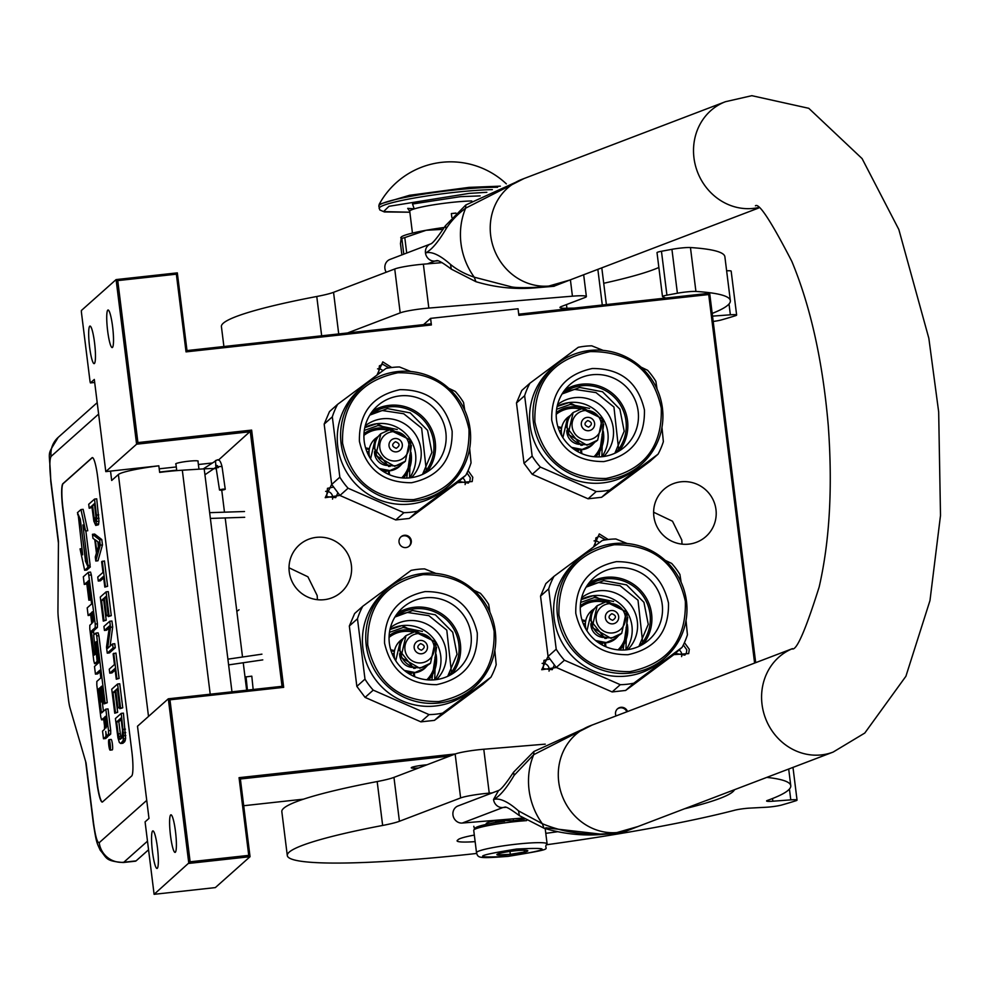 <?xml version="1.0" encoding="UTF-8"?>
<svg xmlns="http://www.w3.org/2000/svg" width="990" height="990" viewBox="0 0 990 990"><rect width="100%" height="100%" fill="white"/><g stroke="black" fill="none" stroke-linecap="round" stroke-linejoin="round"><path stroke-width="1.49" d="M684.437 642.634L689.288 649.304L688.693 653.598L673.905 654.613M683.348 644.948L686.812 649.811L686.379 652.967L684.832 655.133L675.291 653.388M593.48 546.975L599.297 533.919L608.207 539.5M594.928 545.898L595.906 537.867L599.284 536.382L605.583 539.859M468.06 470.658L472.787 477.267L472.193 481.561L457.467 482.662M466.958 472.973L470.312 477.774L469.866 480.93L468.32 483.095L458.84 481.462M377.042 375.024L382.796 361.882L391.718 367.513M378.489 373.948L379.405 365.83L382.784 364.332L389.095 367.884M317.419 599.692L317.184 595.559L307.902 576.786L289.018 567.79M682.023 544.129L681.788 539.995L672.507 521.223L653.623 512.226M423.571 324.621L430.576 318.372L431.405 324.955L431.058 323.804L186.999 350.571L177.321 272.869L116.09 279.588L81.39 310.489L81.378 311.961L90.065 381.756L90.412 382.92L94.31 379.442L105.794 471.624L136.595 444.201L250.309 431.727L282.026 686.33L168.312 698.804L188.818 863.416L250.049 856.697L240.372 778.994L239.06 777.67L455.412 753.947M303.509 799.165L243.701 805.724M248.738 855.372L250.049 856.697L215.337 887.597L154.106 894.317L145.084 821.886L148.983 818.408L137.499 726.227L168.312 698.804L169.958 699.819L190.129 861.795L248.738 855.372L239.06 777.67M216.365 468.74L216.167 467.107M211.872 463.035L198.384 464.52M176.282 466.946L159.204 468.815M94.681 382.449L90.412 382.92M431.405 324.955L186.033 351.871L176.356 274.18L117.748 280.603L116.09 279.588L136.595 444.201L137.919 442.579L251.633 430.106L283.672 687.345L169.958 699.819M89.743 326.205A18.897 2.71 83.7 0 1 90.016 326.081A18.897 2.71 83.7 0 1 94.656 343.617A18.897 2.71 83.7 0 1 94.397 363.516A18.897 2.71 83.7 0 1 94.137 363.639A18.897 2.71 83.7 0 1 89.484 346.116A18.897 2.71 83.7 0 1 89.743 326.205M107.799 310.13A18.897 2.71 83.7 0 1 108.058 310.006A18.897 2.71 83.7 0 1 112.712 327.542A18.897 2.71 83.7 0 1 112.452 347.44A18.897 2.71 83.7 0 1 112.179 347.577A18.897 2.71 83.7 0 1 107.539 330.041A18.897 2.71 83.7 0 1 107.799 310.13M754.603 663.077L708.704 294.55L518.871 315.365L518.055 308.781L430.576 318.372M755.692 662.657L709.669 293.238L708.704 294.55M339.879 495.408L325.227 497.685L331.675 484.333M556.368 667.508L541.728 669.723L548.052 656.37M117.748 280.603L137.919 442.579M404.39 535.281A6.225 6.126 48.3 0 0 399.552 543.906A6.225 6.126 48.3 0 0 409.303 546.072A6.225 6.126 48.3 0 0 404.39 535.281M627.499 711.55A6.225 6.126 48.3 0 0 617.525 708.815A6.225 6.126 48.3 0 0 616.04 715.931M316.429 537.36A31.569 31.074 48.3 0 0 291.864 581.142A31.569 31.074 48.3 0 0 341.303 592.107A31.569 31.074 48.3 0 0 316.429 537.36M681.033 481.796A31.569 31.074 48.3 0 0 656.469 525.579A31.569 31.074 48.3 0 0 705.907 536.543A31.569 31.074 48.3 0 0 681.033 481.796M240.372 778.994L449.98 756.014M426.987 764.787A11.336 1.139 172.9 0 0 411.357 767.609A11.336 1.139 172.9 0 0 411.258 767.795A11.336 1.139 172.9 0 0 418.708 767.943M154.106 894.317L190.129 861.795M152.621 831.018A18.897 2.71 83.7 0 1 152.893 830.895A18.897 2.71 83.7 0 1 157.534 848.418A18.897 2.71 83.7 0 1 157.274 868.329A18.897 2.71 83.7 0 1 157.014 868.453A18.897 2.71 83.7 0 1 152.361 850.93A18.897 2.71 83.7 0 1 152.621 831.018M170.676 814.943A18.897 2.71 83.7 0 1 170.936 814.82A18.897 2.71 83.7 0 1 175.589 832.355A18.897 2.71 83.7 0 1 175.329 852.254A18.897 2.71 83.7 0 1 175.057 852.39A18.897 2.71 83.7 0 1 170.416 834.855A18.897 2.71 83.7 0 1 170.676 814.943M218.357 460.177L251.633 430.106M105.794 471.624L158.276 465.869M198 461.389A11.336 1.139 172.9 0 0 198.186 461.142A11.336 1.139 172.9 0 0 188.422 461.229A11.336 1.139 172.9 0 0 175.688 463.951A11.336 1.139 172.9 0 0 175.935 464.137M186.999 350.571L186.033 351.871M709.669 293.238L518.723 314.189M337.776 492.983L335.746 497.624L326.688 496.634L327.467 488.33L333.382 487.092M554.289 665.156L552.247 669.673L543.201 668.671L543.98 660.367L549.747 659.08M177.321 272.869L176.356 274.18M282.026 686.33L283.672 687.345M408.994 546.319A6.225 6.126 48.3 0 0 403.809 535.8A6.225 6.126 48.3 0 0 400.74 537.038M626.831 711.81A6.225 6.126 48.3 0 0 617.24 709.075M332.529 499.108A6.225 6.126 -131.7 0 0 331.464 493.837A6.225 6.126 48.3 0 0 325.636 491.362M382.882 370.718A6.225 6.126 48.3 0 0 377.722 368.849A6.225 6.126 -131.7 0 0 377.561 368.862M462.738 477.997A6.225 6.126 -131.7 0 1 465.102 484.568M542.136 663.399A6.225 6.126 48.3 0 1 547.977 665.874A6.225 6.126 -131.7 0 1 549.029 671.146M599.297 542.681A6.225 6.126 48.3 0 0 594.223 540.886A6.225 6.126 -131.7 0 0 594.074 540.899M679.14 649.96A6.225 6.126 -131.7 0 1 681.603 656.605M216.501 468.753A31.123 3.131 172.9 0 0 204.2 468.852L182.321 470.213A42.236 4.245 172.9 0 0 159.65 472.391L158.833 465.807A42.236 4.245 172.9 0 0 118.379 474.519L111.684 480.472L110.521 471.104M136.076 860.879A44.463 6.386 83.7 0 1 135.457 861.189L123.206 862.525A44.463 6.386 -96.3 0 0 123.824 862.228L136.076 860.879L148.562 849.766M176.69 470.163L159.613 472.032M96.909 782.558L62.741 508.204A22.226 3.193 83.7 0 1 62.915 483.664L92.033 457.739A22.226 3.193 83.7 0 1 92.342 457.59A22.226 3.193 83.7 0 1 97.676 477.093L131.843 751.447A22.226 3.193 83.7 0 1 131.67 775.999L102.552 801.912A22.226 3.193 83.7 0 1 102.242 802.073A22.226 3.193 83.7 0 1 96.909 782.558L97.131 782.533A22.226 3.193 -96.3 0 0 102.354 802.048M146.743 800.378L99.223 842.676C97.292 842.948 95.411 836.501 93.58 823.321L86.056 762.968L70.117 708.296A13.34 1.918 -96.3 0 1 68.446 699.447L58.596 620.359A13.34 1.918 -96.3 0 1 57.94 610.595L58.447 541.283L50.923 480.93A22.226 2.24 172.9 0 0 50.738 481.276C49.871 446.787 45.54 458.556 58.187 437.382L97.206 402.658M92.454 457.59A22.226 3.193 -96.3 0 0 92.256 457.714L63.137 483.64A22.226 3.193 -96.3 0 0 62.952 508.179L97.131 782.533M95.758 525.442L98.443 524.762L98.975 521.309L96.723 498.836L94.533 499.084L88.716 504.269L89.211 508.266L91.81 505.952L93.852 521.198L95.758 525.442L96.822 518.55L94.533 499.084M89.211 508.266L92.008 507.486M95.783 561.008L97.973 560.773L102.465 544.908L101.797 539.562L94.644 534.068L92.454 534.303L92.961 538.312L94.78 539.661L96.438 553.014L95.288 557.011L95.783 561.008L100.275 545.144L99.606 539.81L92.454 534.303M104.816 587.082L107.613 586.303L104.457 560.934L101.648 561.714L102.985 572.406L97.775 577.034L98.282 581.043L103.48 576.403L104.816 587.082L105.435 586.538L102.267 561.169M98.282 581.043L100.46 580.796L103.678 577.937M103.269 621.101L106.202 620.198L105.67 616.003L106.4 615.335L104.247 597.985L105.856 596.549L108.343 616.572L109.086 615.916L106.091 591.871L100.275 597.057L103.269 621.101L104.012 620.433L101.512 600.41L103.492 598.641L105.658 616.003L108.207 615.433M108.343 616.572L111.276 615.669L108.281 591.636L106.091 591.871M110.076 646.185L112.687 627.017L111.944 621.015L109.754 621.25L103.938 626.435L104.433 630.444L109.506 625.915L106.512 647.126L107.254 653.14L113.083 647.955L112.588 643.946L107.625 648.363L110.509 627.264L109.754 621.25M107.254 653.14L109.445 652.905L115.273 647.72L114.766 643.71L112.588 643.946M104.433 630.444L106.623 630.197L109.234 627.87M116.288 679.214L119.097 678.422L115.929 653.054L113.132 653.846L114.456 664.525L109.259 669.166L109.754 673.163L114.951 668.535L116.288 679.214L116.907 678.67L113.751 653.301M109.754 673.163L111.944 672.928L115.149 670.069M114.741 713.221L117.674 712.317L117.154 708.122L117.884 707.466L115.719 690.104L117.327 688.669L119.827 708.704L120.57 708.036L117.575 684.003L111.746 689.188L114.741 713.221L115.483 712.565L112.996 692.53L114.976 690.773L117.129 708.122L119.679 707.565M119.827 708.704L122.748 707.801L119.753 683.768L117.575 684.003M120.718 743.502L122.908 743.267L124.765 741.609L125.631 738.614L123.416 713.134L121.225 713.382L115.409 718.567L117.946 737.81L119.357 742.488L120.718 743.502L123.107 740.631L123.602 735.743L121.225 713.382M112.204 749.876A5.247 0.755 -96.3 0 0 112.291 749.888A5.247 0.755 -96.3 0 0 112.353 749.863A5.247 0.755 -96.3 0 0 112.427 744.319A5.247 0.755 -96.3 0 0 111.14 739.456A5.247 0.755 -96.3 0 0 111.066 739.481M109.024 735.434A4.863 0.705 -96.3 0 0 109.098 735.459A4.863 0.705 -96.3 0 0 109.16 735.422L110.682 734.073L110.707 730.471L108.021 708.902L105.831 709.149L101.599 712.924L101.289 711.847L98.604 688.916L99.792 687.864L101.549 701.997L102.564 701.081L100.807 686.961L101.673 686.194L104.049 703.89L105.064 702.987L96.711 635.927L95.931 633.068L93.679 635.048L95.411 652.781L95.411 654.143L94.372 655.058L94.075 653.969L91.402 631.038L95.213 627.648L95.238 624.047L88.37 572.331L83.321 576.799L84.274 584.471L86.65 582.368L88.865 600.2L89.88 599.297L87.665 581.464L88.531 580.685L88.828 581.774L91.6 603.95L87.194 607.872L88.147 615.545L90.511 613.429L91.773 623.539L89.83 625.272L89.805 628.86L93.79 660.813L94.57 663.671L97.144 661.394L95.411 643.673L96.129 641.681L96.426 642.77L98.889 662.558L94.496 666.48L95.448 674.14L99.854 670.23L100.807 677.902L96.834 681.442L96.81 685.03L100.782 716.983L101.562 719.841L103.554 718.096L104.507 725.757L104.482 729.358L102.539 731.09L103.492 738.763L105.707 736.795A4.863 0.705 -96.3 0 0 105.744 731.424A4.863 0.705 -96.3 0 0 106.908 735.694A4.863 0.705 -96.3 0 0 106.982 735.657L108.492 734.308L108.516 730.707L105.831 709.149M103.492 738.763L105.683 738.515L107.885 736.56A4.863 0.705 -96.3 0 0 108.133 735.558M103.703 719.594L101.611 719.817M95.448 674.14L97.639 673.905L100.04 671.765M96.711 663.424L98.777 661.642M94.57 663.671L96.76 663.436L94.619 663.646M88.147 615.545L90.709 614.976M91.055 599.952L88.865 600.2M84.274 584.471L86.835 583.902M93.914 634.85L93.58 630.803L97.391 627.413L97.428 623.811L91.34 574.955L90.548 572.084L88.419 572.344M104.049 703.89L107.254 702.739L98.901 635.691L98.121 632.833L95.981 633.08M101.549 701.997L103.777 701.712M103.43 711.29L102.267 701.91M87.937 565.488L82.888 524.947L85.573 530.974L87.764 530.739L83.148 509.33L80.957 509.565L77.43 512.696L80.314 519.156L85.363 559.697L87.937 565.488L90.127 565.253L85.858 530.949M78.16 514.317L82.677 554.796L80.042 548.881L84.657 570.277L86.848 570.03L90.338 566.923L89.62 565.302M98.443 524.762L96.253 524.997M98.715 514.862L96.537 515.109M99.012 518.314L96.822 518.55M98.975 521.309L96.785 521.557M98.728 523.76L96.537 523.995M102.465 544.908L100.275 545.144M101.797 539.562L99.606 539.81M107.613 586.303L105.435 586.538M106.202 620.198L104.012 620.433M111.276 615.669L109.086 615.916M106.004 597.787L104.247 597.985M108.17 615.149L106.4 615.335M103.69 600.163L101.512 600.41M112.687 627.017L110.509 627.264M115.273 647.72L113.083 647.955M119.097 678.422L116.907 678.67M117.674 712.317L115.483 712.565M122.748 707.801L120.57 708.036M117.476 689.919L115.719 690.104M119.642 707.268L117.884 707.466M115.162 692.295L112.996 692.53M125.408 729.16L123.23 729.407M125.705 732.612L123.515 732.848M125.792 735.496L123.602 735.743M125.631 738.614L123.441 738.849M125.297 740.384L123.107 740.631M124.765 741.609L122.574 741.844M108.875 739.728A5.247 0.755 -96.3 0 0 108.801 745.26A5.247 0.755 -96.3 0 0 110.1 750.135A5.247 0.755 -96.3 0 0 110.175 750.098A5.247 0.755 -96.3 0 0 110.249 744.567A5.247 0.755 -96.3 0 0 108.95 739.691A5.247 0.755 -96.3 0 0 108.875 739.728M88.766 581.34L87.665 581.464M90.993 599.173L89.88 599.297M107.254 702.739L105.064 702.987M101.908 686.837L100.807 686.961M103.678 700.97L102.564 701.081M85.573 530.974L80.957 509.565M81.922 548.67L80.042 548.881M80.438 520.134L77.641 514.367M85.783 560.649L80.227 520.158M90.338 566.923L88.147 567.159L85.276 560.711M84.657 570.277L88.147 567.159M92.565 505.296L94.421 503.638L96.129 518.438L95.386 521.322L94.137 517.98L92.565 505.296L94.594 505.073M96.847 551.9L95.349 539.884L99.446 542.916L96.847 551.9M122.488 730.063L122.079 737.847L119.642 739.27L118.144 733.924L116.647 721.908L120.99 718.047L122.488 730.063M110.237 746.287L109.346 747.735L109.16 746.287L108.776 743.205L109.742 742.339L110.237 746.287M105.93 728.071L104.569 717.181L105.584 716.277L106.796 725.955L105.93 728.071M92.788 622.636L91.538 612.525L92.404 611.758L93.654 620.507L92.788 622.636M95.783 520.889L94.929 520.988M96.055 519.701L94.508 519.874M96.08 517.77L94.137 517.98M98.394 546.542L97.8 541.691M120.582 739.171L119.642 739.27M121.473 738.379L119.097 738.268M121.287 738.033L120.792 736.251L118.602 736.486M120.792 736.251L120.334 733.689L118.144 733.924M120.334 733.689L118.837 721.673L116.647 721.908M118.837 721.673L121.176 719.582M110.224 746.163L109.16 746.287M109.841 743.082L108.776 743.205M105.683 717.069L104.569 717.181M92.639 612.402L91.538 612.525M109.766 745.742L109.717 743.54L110.162 745.693M223.183 489.11C226.203 489.147 225.671 489.506 221.587 490.199C218.58 490.161 219.112 489.803 223.183 489.11L225.25 489.246L222.032 466.637L219.978 466.5C215.894 467.193 215.362 467.552 218.382 467.589M221.587 490.199L219.533 490.062L215.672 465.077L217.565 465.795M253.168 689.498L251.794 676.158L246.993 676.764M504.615 821.279A33.796 3.403 172.9 0 0 475.559 827.813A33.796 3.403 172.9 0 0 475.398 827.974L473.864 829.942A35.566 3.576 172.9 0 0 473.727 830.313L476.512 852.699C478.108 857.959 477.824 858.639 508.217 856.362C561.33 847.613 541.01 850.088 547.111 843.913A35.566 3.576 172.9 0 0 516.471 844.161A35.566 3.576 172.9 0 0 476.512 852.699M526.593 820.623A35.566 3.576 172.9 0 0 513.686 821.774A35.566 3.576 172.9 0 0 474.037 829.756A35.566 3.576 172.9 0 0 473.864 829.942M524.329 819.213A33.796 3.403 172.9 0 0 521.879 819.398M508.278 856.325C550.502 849.581 553.212 847.155 516.433 849.074C474.222 855.818 471.5 858.243 508.278 856.325M510.32 854.519A15.555 1.559 172.9 0 0 527.707 850.633A15.555 1.559 172.9 0 0 514.392 850.88A15.555 1.559 172.9 0 0 496.98 854.457A15.555 1.559 172.9 0 0 510.32 854.519M498.354 853.764L498.205 854.877L510.32 854.333L524.452 851.994L524.725 850.224M524.452 851.994L524.23 850.224M510.32 854.333L509.961 851.437M492.24 820.562L513.426 820.735L522.374 819.361M493.305 820.648L501.905 821.663M474.544 829.063L473.802 826.291M500.94 819.844L521.396 818.148M513.327 819.411L513.426 820.735M397.275 429.536L377.994 425.564L364.308 430.427M390.27 466.29L388.637 466.476L374.084 448.111M363.912 435.414A28.45 28.017 -131.7 0 1 387.152 430.019M363.986 433.707A29.737 29.279 -131.7 0 1 390.419 429.239M365.842 448.73A29.23 28.784 -131.7 0 1 369.208 449.707M388.761 474.433A29.341 28.896 48.3 0 0 388.167 470.943A29.23 28.784 -131.7 0 1 388.699 474.408M369.221 449.658A29.341 28.896 48.3 0 0 365.817 448.68M411.555 474.693L411.122 475.633M364.852 427.433A34.786 34.254 -131.7 0 1 371.287 424.883M365.248 425.774A34.786 34.254 -131.7 0 1 417.632 438.248A34.786 34.254 -131.7 0 1 411.432 477.65M375.123 412.063L382.524 410.565L403.71 413.746L421.641 428.187L426.195 469.421M399.762 466.24A18.451 18.166 -131.7 0 1 380.482 469.52M402.064 463.803L399.873 466.154L389.874 470.584L379.232 468.53M394.651 466.339L405.368 461.266A18.451 18.166 -131.7 0 1 376.46 454.856A18.451 18.166 -131.7 0 1 380.828 433.694L375.755 455.499L394.651 466.339M395.753 519.936L409.291 518.451L457.603 482.563L465.758 475.311L417.433 511.199A73.359 72.221 -131.7 0 1 410.714 512.251A73.359 72.221 -131.7 0 1 403.908 512.684L395.753 519.936L339.929 495.47L348.072 488.219L403.908 512.684M449.213 485.323L445.884 488.28A65.575 64.56 -131.7 0 1 410.343 504.046A65.575 64.56 -131.7 0 1 343.171 465.523A65.575 64.56 -131.7 0 1 358.665 390.32L361.993 387.362A65.575 64.56 -131.7 0 1 397.535 371.596A65.575 64.56 -131.7 0 1 464.706 410.132A65.575 64.56 -131.7 0 1 449.213 485.323A65.575 64.56 -131.7 0 1 413.659 501.101A65.575 64.56 -131.7 0 1 346.5 462.565A65.575 64.56 -131.7 0 1 361.993 387.362M469.656 448.445L471.054 462.8A73.359 72.221 -131.7 0 1 465.758 475.311M464.768 410.268L463.543 402.46A73.359 72.221 -131.7 0 0 455.301 391.434L448.705 388.266M410.776 371.51L399.477 366.968A73.359 72.221 -131.7 0 0 392.671 367.401A73.359 72.221 -131.7 0 0 385.939 368.453L337.627 404.341L329.484 411.593L324.175 424.104L331.7 484.444L339.929 495.47M468.975 429.264C470.027 468.196 451.589 491.646 413.671 499.628C374.814 500.074 351.116 481.239 342.565 443.124C341.525 404.192 359.952 380.729 397.869 372.76C436.726 372.314 460.424 391.149 468.975 429.264M370.124 414.525A40.021 39.39 -131.7 0 1 389.379 406.89A40.021 39.39 -131.7 0 1 433.67 442.085A40.021 39.39 -131.7 0 1 423.175 474.099M422.532 474.396L431.887 452.343L427.569 430.328L410.207 412.892L387.461 408.61L369.753 415.119M411.568 482.724C383.229 482.848 365.842 469.025 359.407 441.28C358.85 412.88 372.376 395.678 399.972 389.664C428.311 389.54 445.698 403.351 452.133 431.108C452.69 459.496 439.176 476.71 411.568 482.724M399.935 395.889A41.481 40.837 48.3 0 0 377.45 405.863A41.481 40.837 48.3 0 0 367.649 453.432A41.481 40.837 48.3 0 0 410.132 477.811A41.481 40.837 48.3 0 0 432.618 467.837A41.481 40.837 48.3 0 0 442.419 420.267A41.481 40.837 48.3 0 0 399.935 395.889M372.562 411.06A41.481 40.837 -131.7 0 1 389.318 405.343A41.481 40.837 -131.7 0 1 435.229 441.825A41.481 40.837 -131.7 0 1 426.888 472.082M409.749 455.4A28.45 28.017 -131.7 0 1 401.705 477.861M389.515 474.767A28.45 28.017 48.3 0 0 389.058 470.894M369.369 448.779A28.45 28.017 48.3 0 0 365.582 447.876M410.912 452.244A29.737 29.279 -131.7 0 1 403.413 477.984M406.704 478.034L411.394 445.401M366.869 451.601A26.68 26.26 -131.7 0 1 368.008 451.96M385.741 471.884A26.68 26.26 -131.7 0 1 385.964 473.059M385.667 472.898A26.68 26.26 48.3 0 0 385.506 472.094M367.773 452.17A26.68 26.26 48.3 0 0 366.993 451.923M367.216 426.319L368.193 425.997M413.016 471.76A34.786 34.254 -131.7 0 1 409.749 477.848M369.74 457.454A18.451 18.166 -131.7 0 1 375.222 438.681M370.582 458.815L375.334 438.595L377.908 436.677M324.175 424.104L332.318 416.852A73.359 72.221 -131.7 0 1 337.627 404.341M409.291 518.451L417.433 511.199M348.072 488.219A73.359 72.221 -131.7 0 1 339.842 477.192L331.7 484.444M332.318 416.852L339.842 477.192M422.433 631.459L403.14 627.499L389.466 632.363M415.416 668.213L413.783 668.399L399.242 650.034M389.07 637.35A28.45 28.017 -131.7 0 1 412.298 631.942M389.132 635.63A29.737 29.279 -131.7 0 1 415.577 631.162M390.988 650.653A29.23 28.784 -131.7 0 1 394.367 651.63A29.341 28.896 48.3 0 0 390.976 650.603M413.275 672.866A29.23 28.784 -131.7 0 1 413.857 676.331A29.341 28.896 48.3 0 0 413.313 672.866M436.714 676.615L436.268 677.556M390.011 629.355A34.786 34.254 -131.7 0 1 396.433 626.806M390.407 627.697A34.786 34.254 -131.7 0 1 442.79 640.171A34.786 34.254 -131.7 0 1 436.578 679.573M400.282 613.986L407.682 612.488L428.868 615.669L446.787 630.123L451.341 671.344M424.92 668.163A18.451 18.166 -131.7 0 1 405.628 671.443M427.222 665.738L425.019 668.077L415.02 672.507L404.378 670.453M419.797 668.262L430.514 663.189A18.451 18.166 -131.7 0 1 401.618 656.778A18.451 18.166 -131.7 0 1 405.974 635.63L400.9 657.422L419.797 668.262M420.911 721.859L434.437 720.374L482.761 684.486L490.904 677.234L442.592 713.122A73.359 72.221 -131.7 0 1 435.86 714.186A73.359 72.221 -131.7 0 1 429.054 714.607L420.911 721.859L365.075 697.393L373.23 690.141L429.054 714.607M474.358 687.258L471.042 690.203A65.575 64.56 -131.7 0 1 435.489 705.981A65.575 64.56 -131.7 0 1 368.329 667.446A65.575 64.56 -131.7 0 1 383.823 592.243L387.139 589.298A65.575 64.56 -131.7 0 1 422.68 573.519A65.575 64.56 -131.7 0 1 489.852 612.055A65.575 64.56 -131.7 0 1 474.358 687.258A65.575 64.56 -131.7 0 1 438.818 703.024A65.575 64.56 -131.7 0 1 371.646 664.488A65.575 64.56 -131.7 0 1 387.139 589.298M494.814 650.368L496.2 664.736A73.359 72.221 -131.7 0 1 490.904 677.234M489.914 612.191L488.689 604.383A73.359 72.221 -131.7 0 0 480.459 593.357L473.864 590.189M435.922 573.433L424.623 568.904A73.359 72.221 -131.7 0 0 417.817 569.324A73.359 72.221 -131.7 0 0 411.098 570.389L362.773 606.264L354.63 613.528L349.334 626.027L356.846 686.379L365.075 697.393M494.121 631.187C495.173 670.119 476.747 693.582 438.83 701.551C399.972 701.997 376.274 683.162 367.723 645.047C366.671 606.115 385.11 582.652 423.027 574.683C461.872 574.237 485.583 593.072 494.121 631.187M395.282 616.448A40.021 39.39 -131.7 0 1 414.538 608.825A40.021 39.39 -131.7 0 1 458.815 644.007A40.021 39.39 -131.7 0 1 448.321 676.034M447.69 676.331L457.034 654.279L452.727 632.251L435.365 614.827L412.607 610.533L394.911 617.042M436.714 684.647C408.387 684.771 391 670.948 384.565 643.203C383.996 614.802 397.522 597.601 425.131 591.587C453.47 591.463 470.856 605.286 477.291 633.031C477.848 661.431 464.322 678.633 436.714 684.647M425.081 597.812A41.481 40.837 48.3 0 0 402.596 607.786A41.481 40.837 48.3 0 0 392.795 655.355A41.481 40.837 48.3 0 0 435.291 679.734A41.481 40.837 48.3 0 0 457.776 669.76A41.481 40.837 48.3 0 0 467.577 622.19A41.481 40.837 48.3 0 0 425.081 597.812M397.708 612.996A41.481 40.837 -131.7 0 1 414.464 607.266A41.481 40.837 -131.7 0 1 460.375 643.748A41.481 40.837 -131.7 0 1 452.046 674.017M434.907 657.335A28.45 28.017 -131.7 0 1 426.851 679.784M414.674 676.69A28.45 28.017 48.3 0 0 414.204 672.816M394.515 650.715A28.45 28.017 48.3 0 0 390.728 649.799M436.058 654.167A29.737 29.279 -131.7 0 1 428.559 679.92M431.85 679.969L436.553 647.324M392.015 653.536A26.68 26.26 -131.7 0 1 393.154 653.883M410.887 673.806A26.68 26.26 -131.7 0 1 411.11 674.982M410.813 674.821A26.68 26.26 48.3 0 0 410.664 674.017M392.919 654.093A26.68 26.26 48.3 0 0 392.139 653.846M392.362 628.242L393.352 627.92M438.162 673.683A34.786 34.254 -131.7 0 1 434.895 679.771M394.899 659.39A18.451 18.166 -131.7 0 1 400.381 640.617M395.74 660.751L400.48 640.518L403.066 638.6M349.334 626.027L357.477 618.775A73.359 72.221 -131.7 0 1 362.773 606.264M434.437 720.374L442.592 713.122M373.23 690.141A73.359 72.221 -131.7 0 1 364.988 679.128L356.846 686.379M357.477 618.775L364.988 679.128M589.582 408.4L570.302 404.427L556.615 409.291M582.578 445.141L580.944 445.327L566.391 426.962M556.219 414.278A28.45 28.017 -131.7 0 1 579.459 408.87M556.293 412.57A29.737 29.279 -131.7 0 1 582.726 408.09M558.15 427.581A29.23 28.784 -131.7 0 1 561.516 428.559A29.341 28.896 48.3 0 0 558.137 427.532M581.068 453.284A29.341 28.896 48.3 0 0 580.474 449.807A29.23 28.784 -131.7 0 1 581.006 453.259M603.863 453.544L603.43 454.484M557.16 406.284A34.786 34.254 -131.7 0 1 563.595 403.747M557.556 404.638A34.786 34.254 -131.7 0 1 609.939 417.099A34.786 34.254 -131.7 0 1 603.739 456.501M567.431 390.926L574.831 389.417L596.017 392.609L613.949 407.051L618.503 448.284M592.07 445.104A18.451 18.166 -131.7 0 1 572.789 448.371M594.384 442.666L592.181 445.005L582.182 449.448L571.539 447.381M586.959 445.191L597.675 440.117A18.451 18.166 -131.7 0 1 568.78 433.707A18.451 18.166 -131.7 0 1 573.136 412.558L568.062 434.35L586.959 445.191M588.072 498.787L601.598 497.302L649.91 461.414L658.065 454.163L609.741 490.05A73.359 72.221 -131.7 0 1 603.021 491.114A73.359 72.221 -131.7 0 1 596.215 491.535L588.072 498.787L532.236 474.321L540.379 467.07L596.215 491.535M641.52 464.186L638.191 467.144A65.575 64.56 -131.7 0 1 602.65 482.91A65.575 64.56 -131.7 0 1 535.479 444.374A65.575 64.56 -131.7 0 1 550.972 369.183L554.301 366.226A65.575 64.56 -131.7 0 1 589.842 350.46A65.575 64.56 -131.7 0 1 657.014 388.983A65.575 64.56 -131.7 0 1 641.52 464.186A65.575 64.56 -131.7 0 1 605.967 479.952A65.575 64.56 -131.7 0 1 538.808 441.416A65.575 64.56 -131.7 0 1 554.301 366.226M661.963 427.309L663.362 441.664A73.359 72.221 -131.7 0 1 658.065 454.163M657.075 389.12L655.85 381.311A73.359 72.221 -131.7 0 0 647.621 370.297L641.013 367.117M603.083 350.361L591.785 345.832A73.359 72.221 -131.7 0 0 584.979 346.253A73.359 72.221 -131.7 0 0 578.247 347.317L529.935 383.204L521.792 390.456L516.483 402.955L524.007 463.308L532.236 474.321M661.283 408.115C662.335 447.047 643.896 470.51 605.979 478.479C567.121 478.925 543.423 460.09 534.885 421.975C533.833 383.043 552.259 359.593 590.176 351.611C629.034 351.165 652.732 370 661.283 408.115M562.431 393.377A40.021 39.39 -131.7 0 1 581.687 385.754A40.021 39.39 -131.7 0 1 625.977 420.936A40.021 39.39 -131.7 0 1 615.483 452.962M614.852 453.259L624.195 431.207L619.876 409.179L602.514 391.755L579.769 387.461L562.06 393.971M603.875 461.575C575.537 461.699 558.15 447.888 551.715 420.131C551.158 391.743 564.684 374.529 592.28 368.515C620.619 368.391 638.005 382.214 644.441 409.959C644.997 438.36 631.484 455.561 603.875 461.575M592.243 374.752A41.481 40.837 48.3 0 0 569.757 384.726A41.481 40.837 48.3 0 0 559.956 432.296A41.481 40.837 48.3 0 0 602.44 456.662A41.481 40.837 48.3 0 0 624.925 446.688A41.481 40.837 48.3 0 0 634.726 399.118A41.481 40.837 48.3 0 0 592.243 374.752M564.869 389.924A41.481 40.837 -131.7 0 1 581.625 384.207A41.481 40.837 -131.7 0 1 627.536 420.688A41.481 40.837 -131.7 0 1 619.196 450.945M602.056 434.264A28.45 28.017 -131.7 0 1 594.012 456.712M581.823 453.618A28.45 28.017 48.3 0 0 581.365 449.757M561.677 427.643A28.45 28.017 48.3 0 0 557.89 426.739M603.219 431.096A29.737 29.279 -131.7 0 1 595.72 456.848M599.012 456.897L603.702 424.252M559.177 430.464A26.68 26.26 -131.7 0 1 560.315 430.823M578.049 450.747A26.68 26.26 -131.7 0 1 578.271 451.91M577.974 451.749A26.68 26.26 48.3 0 0 577.814 450.945M560.08 431.021A26.68 26.26 48.3 0 0 559.3 430.774M559.523 405.17L560.501 404.848M605.323 450.611A34.786 34.254 -131.7 0 1 602.056 456.699M562.048 436.318A18.451 18.166 -131.7 0 1 567.53 417.545M562.889 437.679L567.641 417.446L570.215 415.528M516.483 402.955L524.638 395.703A73.359 72.221 -131.7 0 1 529.935 383.204M601.598 497.302L609.741 490.05M540.379 467.07A73.359 72.221 -131.7 0 1 532.15 456.056L524.007 463.308M524.638 395.703L532.15 456.056M613.639 601.536L594.359 597.576L580.685 602.427M606.635 638.29L605.001 638.476L590.448 620.111M580.276 607.414A28.45 28.017 -131.7 0 1 603.516 602.019M580.35 605.707A29.737 29.279 -131.7 0 1 606.783 601.239M582.207 620.73A29.23 28.784 -131.7 0 1 585.573 621.708M604.482 642.943A29.23 28.784 -131.7 0 1 605.063 646.408M605.125 646.433A29.341 28.896 48.3 0 0 604.531 642.943M585.585 621.658A29.341 28.896 48.3 0 0 582.194 620.681M627.92 646.693L627.487 647.633M581.217 599.433A34.786 34.254 -131.7 0 1 587.652 596.883M581.613 597.774A34.786 34.254 -131.7 0 1 633.996 610.248A34.786 34.254 -131.7 0 1 627.796 649.65M591.488 584.063L598.888 582.566L620.074 585.746L638.005 600.2L642.56 641.421M616.126 638.241A18.451 18.166 -131.7 0 1 615.953 638.414A18.451 18.166 -131.7 0 1 596.846 641.52M618.441 635.815L616.238 638.154L606.239 642.584L595.596 640.53M611.016 638.34L621.732 633.266A18.451 18.166 -131.7 0 1 592.837 626.856A18.451 18.166 -131.7 0 1 597.193 605.694L592.119 627.499L611.016 638.34M612.129 691.936L625.655 690.451L673.967 654.563L682.122 647.312L633.798 683.199A73.359 72.221 -131.7 0 1 627.078 684.263A73.359 72.221 -131.7 0 1 620.272 684.684L612.129 691.936L556.293 667.47L564.436 660.219L620.272 684.684M665.577 657.323L662.248 660.28A65.575 64.56 -131.7 0 1 626.707 676.046A65.575 64.56 -131.7 0 1 559.536 637.523A65.575 64.56 -131.7 0 1 575.029 562.32L578.358 559.375A65.575 64.56 -131.7 0 1 613.899 543.597A65.575 64.56 -131.7 0 1 681.071 582.132A65.575 64.56 -131.7 0 1 665.577 657.323A65.575 64.56 -131.7 0 1 630.024 673.101A65.575 64.56 -131.7 0 1 562.865 634.565A65.575 64.56 -131.7 0 1 578.358 559.375M686.033 620.445L687.419 634.813A73.359 72.221 -131.7 0 1 682.122 647.312M681.132 582.269L679.907 574.46A73.359 72.221 -131.7 0 0 671.678 563.434L665.07 560.266M627.14 543.51L615.842 538.981A73.359 72.221 -131.7 0 0 609.036 539.402A73.359 72.221 -131.7 0 0 602.304 540.466L553.992 576.341L545.849 583.605L540.54 596.104L548.064 656.457L556.293 667.47M685.34 601.264C686.392 640.196 667.953 663.646 630.036 671.628C591.179 672.074 567.48 653.239 558.942 615.124C557.89 576.192 576.316 552.729 614.233 544.76C653.091 544.314 676.789 563.149 685.34 601.264M586.488 586.525A40.021 39.39 -131.7 0 1 605.756 578.89A40.021 39.39 -131.7 0 1 650.034 614.085A40.021 39.39 -131.7 0 1 639.54 646.111M638.909 646.408L648.252 624.343L643.933 602.328L626.571 584.892L603.826 580.61L586.13 587.12M627.932 654.724C599.593 654.848 582.207 641.025 575.772 613.28C575.215 584.88 588.741 567.678 616.337 561.664C644.676 561.54 662.062 575.363 668.498 603.108C669.054 631.496 655.541 648.71 627.932 654.724M616.3 567.889A41.481 40.837 48.3 0 0 593.814 577.863A41.481 40.837 48.3 0 0 584.013 625.433A41.481 40.837 48.3 0 0 626.497 649.811A41.481 40.837 48.3 0 0 648.982 639.837A41.481 40.837 48.3 0 0 658.783 592.268A41.481 40.837 48.3 0 0 616.3 567.889M588.926 583.073A41.481 40.837 -131.7 0 1 605.682 577.343A41.481 40.837 -131.7 0 1 651.593 613.825A41.481 40.837 -131.7 0 1 643.252 644.094M626.113 627.413A28.45 28.017 -131.7 0 1 618.069 649.861M605.88 646.767A28.45 28.017 48.3 0 0 605.422 642.894M585.734 620.779A28.45 28.017 48.3 0 0 581.947 619.876M627.276 624.245A29.737 29.279 -131.7 0 1 619.777 649.997M623.069 650.046L627.759 617.401M583.234 623.601A26.68 26.26 -131.7 0 1 584.372 623.96M602.106 643.884A26.68 26.26 -131.7 0 1 602.328 645.059M602.031 644.898A26.68 26.26 48.3 0 0 601.87 644.094M584.137 624.17A26.68 26.26 48.3 0 0 583.357 623.923M583.58 598.319L584.558 597.997M629.38 643.76A34.786 34.254 -131.7 0 1 626.113 649.848M586.105 629.467A18.451 18.166 -131.7 0 1 591.414 610.855A18.451 18.166 -131.7 0 1 591.587 610.682M586.946 630.828L591.698 610.595L594.272 608.677M540.54 596.104L548.695 588.852A73.359 72.221 -131.7 0 1 553.992 576.341M625.655 690.451L633.798 683.199M564.436 660.219A73.359 72.221 -131.7 0 1 556.207 649.192L548.064 656.457M548.695 588.852L556.207 649.192M401.878 254.888L400.48 243.664L401.358 236.882A48.906 4.925 -7.1 0 1 407.905 234.284A48.906 4.925 -7.1 0 1 426.158 230.274L443.062 229.346M406.717 253.044L404.786 237.588A54.908 5.519 172.9 0 0 403.252 238.008A54.908 5.519 172.9 0 0 401.841 238.442L403.796 254.158M404.786 237.588L426.158 230.274A48.906 4.925 -7.1 0 1 444.312 227.465M400.727 237.625L401.841 238.442M592.082 725.064L533.721 754.677L514.132 775.356C506.348 788.56 499.48 796.604 493.54 799.475C499.616 797.73 507.957 801.541 518.562 810.921L542.322 823.705C565.785 833.37 590.634 836.327 616.857 832.578L637.869 826.563M545.799 827.788L602.947 834.384L616.857 832.578L621.807 832.825L639.119 826.093M569.794 280.046L548.794 286.06C546.542 287.137 517.164 288.684 510.766 286.679L474.247 277.188C464.805 273.983 456.885 269.726 450.5 264.404C439.795 254.95 431.454 251.138 425.477 252.957C431.331 250.198 438.199 242.154 446.069 228.838C450.846 221.24 457.38 214.347 465.647 208.16L524.044 178.534M514.132 775.356L513.525 772.237C506.063 783.498 501.089 789.587 498.576 790.49L493.54 799.475A8.898 8.18 69.1 0 0 502.846 807.568L504.764 807.147C505.927 806.429 510.791 809.251 519.354 815.612L544.005 828.209C563.384 834.013 583.036 836.067 602.947 834.384L621.807 832.825M518.562 810.921L519.354 815.612M522.596 818.049L462.268 823.049A8.898 8.18 -110.9 0 1 452.962 814.956A8.898 8.18 -110.9 0 1 457.999 805.959L498.576 790.49M554.153 286.271L548.794 286.06L534.105 287.942M386.211 272.225A8.898 8.18 69.1 0 1 389.924 259.454L430.514 243.973C432.432 243.726 437.419 237.637 445.45 225.72L446.069 228.838M436.751 260.63L434.771 261.063A8.898 8.18 -110.9 0 1 425.477 252.957A8.898 8.18 69.1 0 1 430.514 243.973M436.689 260.63L436.689 260.63C438.162 260.085 443.025 262.907 451.279 269.107L450.5 264.404M657.162 252.772A9.331 0.941 -7.1 0 1 657.014 252.636A9.331 0.941 -7.1 0 1 661.456 251.262L671.925 249.319A13.34 1.337 -7.1 0 1 690.451 247.549L695.921 291.444A284.551 28.623 -7.1 0 1 730.348 300.638A284.551 28.623 -7.1 0 1 727.898 305.106A284.551 28.623 -7.1 0 1 712.181 313.422M713.184 321.465A11.113 1.114 172.9 0 0 721.302 319.943A326.787 32.868 -7.1 0 0 735.372 315.736A11.113 1.114 172.9 0 0 736.634 315.043A11.113 1.114 172.9 0 0 730.36 314.808L712.528 316.132M695.921 291.444A13.34 1.337 172.9 0 0 677.395 293.226L666.926 295.169A9.331 0.941 172.9 0 0 662.483 296.53A9.331 0.941 172.9 0 0 662.619 296.666L665.664 298.064M223.901 346.525L221.413 326.589A213.419 21.471 -7.1 0 1 316.763 296.493A44.463 4.467 172.9 0 0 333.543 292.322L394.738 268.983A22.226 2.24 -7.1 0 1 423.361 264.181L428.831 308.076L572.43 296.183A22.226 2.24 172.9 0 1 586.377 296.53A22.226 2.24 172.9 0 1 584.83 297.569L561.553 306.454A22.226 2.24 -7.1 0 0 560.006 307.506A22.226 2.24 -7.1 0 0 566.923 308.261A174.735 17.572 -7.1 0 1 574.101 308.113M428.831 308.076A22.226 2.24 172.9 0 0 400.195 312.877L347.552 332.962M726.635 270.802A11.113 1.114 -7.1 0 1 731.165 271.136L736.634 315.043M690.451 247.549A284.551 28.623 -7.1 0 1 724.878 256.744L730.348 300.638M658.87 267.461A212.528 21.372 -7.1 0 1 603.714 283.276M602.291 305.019L597.849 269.354M423.361 264.181L442.085 262.635M734.506 789.711A212.528 21.372 -7.1 0 1 732.909 791.703A212.528 21.372 -7.1 0 1 684.474 808.793M766.804 777.385A284.551 28.623 -7.1 0 1 790.763 785.701A284.551 28.623 -7.1 0 1 788.312 790.168A284.551 28.623 -7.1 0 1 767.51 800.403A11.113 1.114 -7.1 0 0 766.594 800.972A11.113 1.114 -7.1 0 0 772.868 801.207L790.787 799.87A11.113 1.114 172.9 0 1 797.049 800.093L792.978 767.399M797.049 800.093A11.113 1.114 172.9 0 1 795.799 800.786A326.787 32.868 -7.1 0 1 781.716 805.006A11.113 1.114 172.9 0 1 766.161 807.246L749.801 808.112A11.113 1.114 -7.1 0 0 734.691 810.228A284.551 28.623 -7.1 0 1 547.136 844.668M476.673 853.442A284.551 28.623 -7.1 0 1 471.129 854.061A213.419 21.471 -7.1 0 1 287.298 855.546A213.419 21.471 -7.1 0 1 382.647 825.45L377.178 781.555A44.463 4.467 172.9 0 0 393.958 777.385L455.153 754.034A22.226 2.24 -7.1 0 1 483.776 749.244L545.23 744.146M557.754 831.711A212.528 21.372 -7.1 0 1 545.787 833.345M475.138 841.636A33.796 3.403 -7.1 0 1 457.095 840.869A33.796 3.403 -7.1 0 1 457.392 840.337L458.271 839.557A33.796 3.403 -7.1 0 1 474.321 835.09M483.776 749.244L489.246 793.139L492.278 792.891M489.246 793.139A22.226 2.24 172.9 0 0 460.622 797.94L399.428 821.279A44.463 4.467 -7.1 0 1 382.647 825.45M494.777 820.76A22.362 2.252 172.9 0 0 486.399 823.284A22.362 2.252 172.9 0 0 486.201 823.643A22.362 2.252 172.9 0 0 487.328 824.187M287.298 855.546L281.828 811.652A213.419 21.471 -7.1 0 1 377.178 781.555M500.334 186.157L469.062 187.37L409.526 195.29L379.207 204.299L378.848 206.118L379.776 209.929L384.368 211.947L409.848 212.219M486.87 192.295L469.124 193.397L388.983 206.304L383.538 211.613L409.848 212.194M414.228 208.902L412.521 204.002L460.598 196.651L480.15 195.896M451.836 217.379L451.366 213.568A36.68 3.688 -7.1 0 1 455.969 213.073M455.846 213.197L451.366 213.568M204.2 468.852L231.969 691.812M98.629 414.08L51.109 456.39A22.226 21.891 -131.7 0 1 58.187 437.382M135.717 469.446L135.581 468.357M99.223 842.676A22.226 21.891 48.3 0 0 123.824 862.228L147.485 841.166M51.109 456.39C49.5 459.261 49.438 467.441 50.923 480.93M118.379 474.519L148.512 716.426M93.58 823.321A22.226 2.24 172.9 0 0 93.382 823.668C96.537 843.517 96.686 842.267 100.262 850.286C107.242 858.182 104.792 861.003 123.206 862.525M182.321 470.213L210.214 694.2M110.707 730.471L108.516 730.707M110.682 734.073L108.492 734.308M109.16 735.422L106.982 735.657M107.885 736.56L105.707 736.795M96.339 642.213L95.424 642.312M96.525 643.549L95.411 643.673M98.282 657.682L97.168 657.793M98.728 661.221L97.144 661.394M91.34 574.955L89.15 575.19M97.428 623.811L95.238 624.047M97.391 627.413L95.213 627.648M93.58 630.803L91.402 631.038M93.58 632.164L91.389 632.4M95.473 653.821L94.075 653.969M98.901 635.691L96.711 635.927M99.903 688.78L98.604 688.916M100.064 690.117L98.592 690.277M103.022 711.649L101.289 711.847M110.187 745.891L109.506 745.965M215.857 465.486L215.424 460.622L216.649 460.177M523.302 819.077A21.124 2.128 -7.1 0 1 524.081 819.052M490.545 823.544A21.124 2.128 -7.1 0 1 500.495 821.428M376.782 423.708A34.452 33.92 48.3 0 0 364.815 427.631L376.819 423.695L410.838 440.241L409.538 477.873A34.452 33.92 48.3 0 0 376.844 423.708M374.505 451.712A13.34 13.13 48.3 0 0 386.731 465.461M392.585 431.69A14.813 14.578 -131.7 0 1 408.969 444.72A14.813 14.578 -131.7 0 1 396.223 460.932A14.813 14.578 -131.7 0 1 379.838 447.913A14.813 14.578 -131.7 0 1 392.585 431.69M394.837 438.533A6.744 6.633 -131.7 0 1 402.299 444.461A6.744 6.633 -131.7 0 1 396.495 451.848A6.744 6.633 -131.7 0 1 389.033 445.921A6.744 6.633 -131.7 0 1 394.837 438.533M395.468 441.713C399.96 443.446 400.245 445.636 396.285 448.297C391.78 446.564 391.508 444.374 395.468 441.713M401.94 625.63A34.452 33.92 48.3 0 0 389.961 629.553L401.965 625.618L435.984 642.163L434.697 679.796A34.452 33.92 48.3 0 0 402.002 625.63M399.651 653.648A13.34 13.13 48.3 0 0 411.889 667.384M417.731 633.612A14.813 14.578 -131.7 0 1 434.127 646.643A14.813 14.578 -131.7 0 1 421.381 662.867A14.813 14.578 -131.7 0 1 404.984 649.836A14.813 14.578 -131.7 0 1 417.731 633.612M419.983 640.456A6.744 6.633 -131.7 0 1 427.445 646.383A6.744 6.633 -131.7 0 1 421.641 653.771A6.744 6.633 -131.7 0 1 414.179 647.844A6.744 6.633 -131.7 0 1 419.983 640.456M420.614 643.636C425.118 645.369 425.391 647.559 421.431 650.22C416.926 648.487 416.654 646.297 420.614 643.636M569.089 402.571A34.452 33.92 48.3 0 0 557.123 406.482L569.126 402.546L603.145 419.092L601.846 456.724A34.452 33.92 48.3 0 0 569.151 402.559M566.812 430.576A13.34 13.13 48.3 0 0 579.039 444.312M584.892 410.541A14.813 14.578 -131.7 0 1 601.277 423.571A14.813 14.578 -131.7 0 1 588.53 439.795A14.813 14.578 -131.7 0 1 572.146 426.764A14.813 14.578 -131.7 0 1 584.892 410.541M587.144 417.396A6.744 6.633 -131.7 0 1 594.606 423.324A6.744 6.633 -131.7 0 1 588.803 430.7A6.744 6.633 -131.7 0 1 581.34 424.772A6.744 6.633 -131.7 0 1 587.144 417.396M587.775 420.564C592.268 422.297 592.552 424.5 588.592 427.16C584.088 425.428 583.815 423.225 587.775 420.564M593.146 595.708A34.452 33.92 48.3 0 0 581.179 599.631L593.183 595.695L627.202 612.241L625.915 649.873A34.452 33.92 48.3 0 0 593.208 595.708M590.869 623.712A13.34 13.13 48.3 0 0 603.096 637.461M608.949 603.69A14.813 14.578 -131.7 0 1 625.346 616.721A14.813 14.578 -131.7 0 1 612.587 632.932A14.813 14.578 -131.7 0 1 596.203 619.913A14.813 14.578 -131.7 0 1 608.949 603.69M611.201 610.533A6.744 6.633 -131.7 0 1 618.663 616.461A6.744 6.633 -131.7 0 1 612.86 623.849A6.744 6.633 -131.7 0 1 605.397 617.921A6.744 6.633 -131.7 0 1 611.201 610.533M611.832 613.713C616.337 615.446 616.609 617.636 612.649 620.297C608.145 618.564 607.872 616.374 611.832 613.713M792.433 648.66A55.576 51.158 69.1 0 0 763.513 712.107A55.576 51.158 69.1 0 0 820.166 755.024A55.576 51.158 69.1 0 0 833.135 752.078L629.838 829.632A55.576 51.158 -110.9 0 1 616.857 832.578A55.576 51.158 -110.9 0 1 560.055 789.042A55.576 51.158 -110.9 0 1 590.226 725.781L792.47 648.636M758.068 207.628A55.576 51.158 -110.9 0 1 752.091 208.519A55.576 51.158 -110.9 0 1 695.289 164.983A55.576 51.158 -110.9 0 1 725.447 101.71L751.843 95.683L808.78 108.306L862.092 158.598L898.833 229.507L928.843 338.295L938.668 411.889L940.5 515.493L929.981 600.546L905.912 676.257L864.79 733.046L833.135 752.078M544.005 828.209L542.322 823.705A67.728 62.345 -110.9 0 1 533.721 754.677L533.882 751.497L592.119 725.051M725.447 101.71L522.151 179.264A55.576 51.158 69.1 0 0 491.993 242.525A55.576 51.158 69.1 0 0 548.794 286.06A55.576 51.158 69.1 0 0 561.763 283.115L758.575 208.049M445.45 225.72L465.82 204.98L465.647 208.16A67.728 62.345 69.1 0 0 474.247 277.188L475.93 281.692C495.322 287.496 514.961 289.55 534.872 287.88L553.719 286.308L571.044 279.576M462.268 823.049L502.846 807.568L505.94 807.32M437.865 260.803L434.771 261.063L427.47 263.847M729.024 303.992L730.36 314.808M671.925 249.319L677.395 293.226M661.456 251.262L666.926 295.169M566.923 308.261L566.466 304.586M570.426 280.022L572.43 296.183M394.738 268.983L400.195 312.877M338.716 333.927L333.543 292.322M321.663 335.796L316.763 296.493M789.438 789.042L790.787 799.87M772.868 801.207L772.522 798.509M455.153 754.034L460.622 797.94M399.428 821.279L393.958 777.385M497.599 187.296A66.689 6.707 172.9 0 0 469.371 188.595A66.689 6.707 172.9 0 0 378.848 206.118M492.352 189.622A66.689 6.707 172.9 0 0 469.656 190.897A66.689 6.707 172.9 0 0 379.133 208.42M414.414 208.853L407.707 208.37L409.736 211.303A36.68 3.688 -7.1 0 1 459.521 201.651A36.68 3.688 -7.1 0 1 471.772 200.958M176.74 470.609L175.886 463.691M198.965 469.173L197.938 460.944M236.82 611.226A8.898 8.898 0 0 0 239.023 609.778M246.659 690.203L243.243 662.755M242.525 657.014L225.2 517.943M224.483 512.189L221.748 490.186M93.382 823.668L85.647 761.558M58.435 543.064L50.738 481.276M110.1 750.135L112.291 749.888M108.95 739.691L111.14 739.456M106.908 735.694L109.098 735.459M101.562 719.841L103.74 719.606M88.37 572.331L90.548 572.084M95.931 633.068L98.121 632.833M203.259 468.914L217.02 460.041C219.013 458.952 220.683 461.154 222.032 466.637M205.376 474.47L216.253 467.045M244.691 517.287L210.375 518.438M244.505 511.521L209.657 512.672M261.942 654.167L227.898 659.167M262.783 659.885L228.616 664.896M247.426 690.129L246.04 676.752M487.34 822.752L487.513 824.138M545.193 828.568L547.111 843.913M385.023 472.527L386.805 470.931M405.368 461.266L409.91 439.993L391.038 429.153L380.828 433.694M367.278 452.603L369.072 451.007M410.169 674.45L411.964 672.866M430.514 663.189L435.068 641.916L416.196 631.088L405.974 635.63M392.436 654.526L394.218 652.942M577.331 451.391L579.113 449.794M597.675 440.117L602.217 418.844L583.345 408.016L573.136 412.558M559.585 431.467L561.38 429.87M601.388 644.527L603.17 642.943M621.732 633.266L626.274 611.993L607.402 601.165L597.193 605.694M583.642 624.603L585.437 623.019M755.407 205.821C758.922 202.628 771.062 221.178 791.864 261.447C810.587 306.566 822.715 361.202 828.246 425.329C832.738 487.105 829.719 540.998 819.163 587.008C805.538 630.222 796.529 650.851 792.136 648.896M533.882 751.497L513.525 772.237M465.82 204.98L523.908 178.571M475.93 281.692L451.279 269.107M662.483 296.53L657.014 252.636M601.796 267.844L606.375 304.574M586.377 296.53L583.667 274.762M788.684 769.032L790.763 785.701M506.336 183.855A81.366 81.366 0 0 0 379.207 204.299M409.736 211.303L412.446 233.096"/></g></svg>
